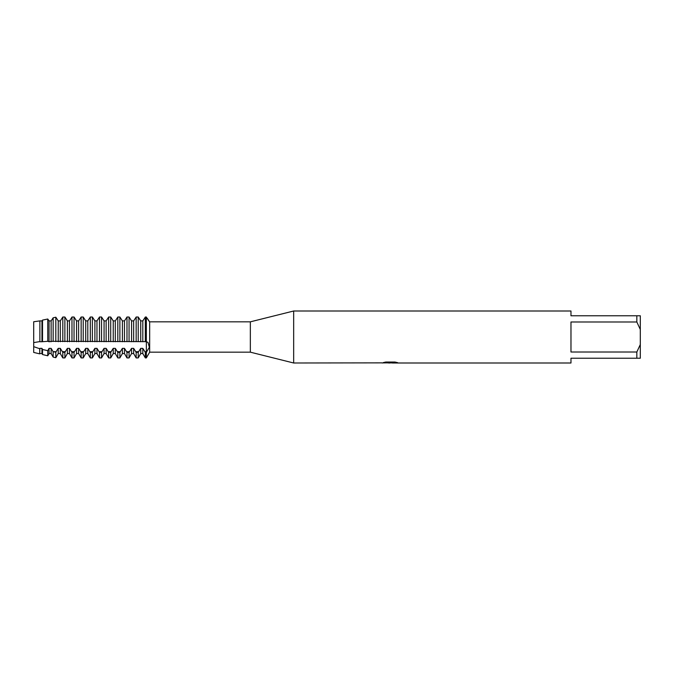 <?xml version="1.0" encoding="UTF-8"?>
<svg xmlns="http://www.w3.org/2000/svg" width="674" height="674" viewBox="0 0 674 674"><rect width="100%" height="100%" fill="white"/><g stroke="black" fill="none" stroke-linecap="round" stroke-linejoin="round"><path stroke-width="1.01" d="M382.065 362.865L293.67 363L250.34 352.165L149.67 352.165L146.351 357.911L146.351 341.651L148.027 342.476L149.358 347.304L146.351 352.325L145.323 352.325L142.804 348.357L140.74 348.357L140.74 353.555L138.221 357.911L138.221 352.325L136.156 352.325L133.637 348.357L131.565 348.357L131.565 353.555L129.054 357.911L129.054 352.325L126.982 352.325L124.471 348.357L122.398 348.357L122.398 353.555L119.879 357.911L119.879 352.325L117.815 352.325L115.296 348.357L113.232 348.357L113.232 353.555L110.713 357.911L110.713 352.325L108.649 352.325L106.13 348.357L104.066 348.357L104.066 353.555L101.547 357.911L101.547 352.325L99.482 352.325L96.963 348.357L94.891 348.357L94.891 353.555L92.38 357.911L92.38 352.325L90.308 352.325L87.797 348.357L85.724 348.357L85.724 353.555L83.214 357.911L83.214 352.325L81.141 352.325L78.622 348.357L76.558 348.357L76.558 353.555L74.039 357.911L74.039 352.325L71.975 352.325L69.456 348.357L67.392 348.357L67.392 353.555L64.873 357.911L64.873 352.325L62.808 352.325L60.289 348.357L58.225 348.357L58.225 353.555L55.824 357.709L55.824 352.182L53.153 351.71L51.123 348.357L49.05 348.357L49.05 353.555L47.761 355.788L47.761 350.682L42.521 349.486L41.956 348.357L39.884 348.357L39.707 353.858L33.7 352.426L33.7 321.751L39.884 320.891L39.884 341.743L39.884 320.891L41.956 320.891L42.521 320.099L41.956 320.891L41.956 341.743L47.761 341.305L47.761 319.013L42.521 320.099L42.521 341.415M250.34 352.165L250.34 321.835L293.67 311L570.971 311L570.971 315.769L636.837 315.769L636.837 321.995L640.3 329.46L640.3 315.769L636.837 315.769M149.67 352.165L149.67 321.835L250.34 321.835M293.67 363L293.67 311M390.532 362.907L387.71 362.907M389.858 363L388.755 363M640.3 329.46L640.3 344.54L636.837 352.005L636.837 358.231L570.971 358.231L570.971 363L392.344 363L397.213 362.545M636.837 352.005L570.971 352.005L570.971 321.995L636.837 321.995M382.065 362.957L390.794 362.595L383.312 362.595M383.321 362.595L385.755 362.048L394.981 362.048L397.66 362.663L392.251 362.983M146.974 318.179A10.961 7.751 -90 0 0 147.244 318.288C150.294 322.93 150.108 322.72 146.688 317.648L149.67 321.835M47.837 341.305L49.05 341.743L52.336 341.305L146.351 341.651L146.351 317.016L145.323 317.016L146.351 317.016L146.351 357.911L145.323 357.911L145.323 352.325M383.826 362.907L390.221 362.823M383.658 362.511L390.794 362.595M636.837 358.231L640.3 358.231L640.3 344.54M39.707 353.858L39.707 348.736L33.7 346.655L33.7 352.426M64.873 357.911L62.808 357.911L62.808 352.325M74.039 357.911L71.975 357.911L71.975 352.325M83.214 357.911L81.141 357.911L81.141 352.325M92.38 357.911L90.308 357.911L90.308 352.325M101.547 357.911L99.482 357.911L99.482 352.325M110.713 357.911L108.649 357.911L108.649 352.325M119.879 357.911L117.815 357.911L117.815 352.325M129.054 357.911L126.982 357.911L126.982 352.325M138.221 357.911L136.156 357.911L136.156 352.325M47.761 355.788L42.521 354.532L42.521 349.486M55.824 357.709L53.153 357.068L53.153 351.71M49.05 341.743L49.05 320.891L47.761 319.013L49.05 320.891L51.123 320.891L49.05 320.891M51.123 341.743L51.123 320.891L53.128 317.858L51.123 320.891M56.212 317.858L58.225 320.891L60.289 320.891L62.294 317.858L60.289 320.891L58.225 320.891L55.824 317.21L53.153 317.816L53.153 341.465M39.884 341.743L41.956 341.743M55.824 341.608L55.824 317.21M58.225 341.743L58.225 320.891M60.289 341.743L60.289 320.891M62.294 317.858L62.808 317.016L64.873 317.016L62.808 317.016L62.808 341.651M64.873 341.651L64.873 317.016L67.392 320.891L65.378 317.858M67.392 341.743L67.392 320.891L69.456 320.891L67.392 320.891M69.456 341.743L69.456 320.891L71.469 317.858L69.456 320.891M71.469 317.858L71.975 317.016L74.039 317.016L71.975 317.016L71.975 341.651M74.039 341.651L74.039 317.016L76.558 320.891L74.553 317.858M76.558 341.743L76.558 320.891L78.622 320.891L76.558 320.891M78.622 341.743L78.622 320.891L80.636 317.858L78.622 320.891M80.636 317.858L81.141 317.016L83.214 317.016L81.141 317.016L81.141 341.651M83.214 341.651L83.214 317.016L85.724 320.891L83.719 317.858M85.724 341.743L85.724 320.891L87.797 320.891L85.724 320.891M87.797 341.743L87.797 320.891L89.802 317.858L87.797 320.891M89.802 317.858L90.308 317.016L92.38 317.016L90.308 317.016L90.308 341.651M92.38 341.651L92.38 317.016L94.891 320.891L92.886 317.858M94.891 341.743L94.891 320.891L96.963 320.891L94.891 320.891M96.963 341.743L96.963 320.891L98.968 317.858L96.963 320.891M98.968 317.858L99.482 317.016L101.547 317.016L99.482 317.016L99.482 341.651M101.547 341.651L101.547 317.016L104.066 320.891L102.052 317.858M104.066 341.743L104.066 320.891L106.13 320.891L104.066 320.891M106.13 341.743L106.13 320.891L108.135 317.858L106.13 320.891M108.135 317.858L108.649 317.016L110.713 317.016L108.649 317.016L108.649 341.651M110.713 341.651L110.713 317.016L113.232 320.891L111.227 317.858M113.232 341.743L113.232 320.891L115.296 320.891L113.232 320.891M115.296 341.743L115.296 320.891L117.31 317.858L115.296 320.891M117.31 317.858L117.815 317.016L119.879 317.016L117.815 317.016L117.815 341.651M119.879 341.651L119.879 317.016L122.398 320.891L120.393 317.858M122.398 341.743L122.398 320.891L124.471 320.891L122.398 320.891M124.471 341.743L124.471 320.891L126.476 317.858L124.471 320.891M126.476 317.858L126.982 317.016L129.054 317.016L126.982 317.016L126.982 341.651M129.054 341.651L129.054 317.016L131.565 320.891L129.56 317.858M131.565 341.743L131.565 320.891L133.637 320.891L131.565 320.891M133.637 341.743L133.637 320.891L135.643 317.858L133.637 320.891M138.726 317.858L140.74 320.891L142.804 320.891L140.74 320.891L138.221 317.016L136.156 317.016L136.156 341.651M138.221 341.651L138.221 317.016L136.156 317.016L135.643 317.858M140.74 341.743L140.74 320.891M142.804 341.743L142.804 320.891L144.809 317.858L142.804 320.891M144.809 317.858L145.323 317.016L145.323 341.651M140.74 348.357L138.221 352.325M131.565 348.357L129.054 352.325M122.398 348.357L119.879 352.325M113.232 348.357L110.713 352.325M104.066 348.357L101.547 352.325M94.891 348.357L92.38 352.325M85.724 348.357L83.214 352.325M76.558 348.357L74.039 352.325M67.392 348.357L64.873 352.325M58.225 348.357L55.824 352.182M49.05 348.357L47.761 350.682M33.7 321.751L33.7 342.594L39.707 341.617M140.74 353.555L142.804 353.555L142.804 348.357M39.884 353.555L41.956 353.555L41.956 348.357M49.05 353.555L51.123 353.555L51.123 348.357M58.225 353.555L60.289 353.555L60.289 348.357M67.392 353.555L69.456 353.555L69.456 348.357M76.558 353.555L78.622 353.555L78.622 348.357M85.724 353.555L87.797 353.555L87.797 348.357M94.891 353.555L96.963 353.555L96.963 348.357M104.066 353.555L106.13 353.555L106.13 348.357M113.232 353.555L115.296 353.555L115.296 348.357M122.398 353.555L124.471 353.555L124.471 348.357M131.565 353.555L133.637 353.555L133.637 348.357M144.809 351.685L146.351 351.685A10.961 3.875 -130.9 0 1 146.688 352.081M138.726 351.685L135.643 351.685M129.56 351.685L126.476 351.685M120.393 351.685L117.31 351.685M111.227 351.685L108.135 351.685M102.052 351.685L98.968 351.685M92.886 351.685L89.802 351.685M83.719 351.685L80.636 351.685M74.553 351.685L71.469 351.685M65.378 351.685L62.294 351.685M56.212 351.685L53.128 351.685M389.96 362.907L392.251 362.907M142.804 353.555L145.323 357.911M41.956 353.555L42.521 354.532M51.123 353.555L53.153 357.068M60.289 353.555L62.808 357.911M69.456 353.555L71.975 357.911M78.622 353.555L81.141 357.911M87.797 353.555L90.308 357.911M96.963 353.555L99.482 357.911M106.13 353.555L108.649 357.911M115.296 353.555L117.815 357.911M124.471 353.555L126.982 357.911M133.637 353.555L136.156 357.911"/></g></svg>
